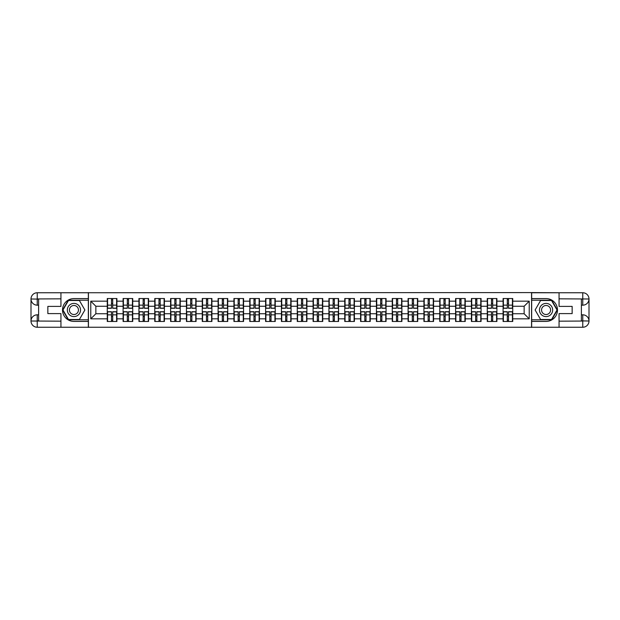 <?xml version="1.0" encoding="UTF-8"?>
<svg xmlns="http://www.w3.org/2000/svg" width="620" height="620" viewBox="0 0 620 620"><rect width="100%" height="100%" fill="white"/><g stroke="black" fill="none" stroke-linecap="round" stroke-linejoin="round"><path stroke-width="0.93" d="M58.203 327.252L561.798 327.252M561.798 292.749L531.557 292.594L531.557 327.406M531.557 292.594L58.203 292.749M88.443 327.406L88.443 292.594M524.148 313.759L524.148 306.241L512.732 306.241L512.732 313.759L524.148 313.759L529.224 318.827L529.224 301.173L512.732 301.173L512.732 298.53L503.091 298.53L503.091 306.241L496.899 306.241L496.899 313.759L503.091 313.759L503.091 306.241M529.224 318.827L512.732 318.827L512.732 321.47L503.091 321.47L503.091 318.827L496.899 318.827L496.899 321.47L487.258 321.47L487.258 318.827L481.066 318.827L481.066 321.47L471.425 321.47L471.425 318.827L465.232 318.827L465.232 321.47L455.591 321.47L455.591 318.827L449.399 318.827L449.399 321.47L439.758 321.47L439.758 318.827L433.566 318.827L433.566 321.47L423.925 321.47L423.925 318.827L417.733 318.827L417.733 321.47L408.092 321.47L408.092 318.827L401.9 318.827L401.9 321.47L392.259 321.47L392.259 318.827L386.066 318.827L386.066 321.47L376.425 321.47L376.425 318.827L370.233 318.827L370.233 321.47L360.592 321.47L360.592 318.827L354.4 318.827L354.4 321.47L344.759 321.47L344.759 318.827L338.567 318.827L338.567 321.47L328.925 321.47L328.925 318.827L322.741 318.827L322.741 321.47L313.092 321.47L313.092 318.827L306.908 318.827L306.908 321.47L297.259 321.47L297.259 318.827L291.075 318.827L291.075 321.47L281.433 321.47L281.433 318.827L275.241 318.827L275.241 321.47L265.6 321.47L265.6 318.827L259.408 318.827L259.408 321.47L249.767 321.47L249.767 318.827L243.575 318.827L243.575 321.47L233.934 321.47L233.934 318.827L227.742 318.827L227.742 321.47L218.101 321.47L218.101 318.827L211.908 318.827L211.908 321.47L202.267 321.47L202.267 318.827L196.075 318.827L196.075 321.47L186.434 321.47L186.434 318.827L180.242 318.827L180.242 321.47L170.601 321.47L170.601 318.827L164.409 318.827L164.409 321.47L154.767 321.47L154.767 318.827L148.575 318.827L148.575 321.47L138.934 321.47L138.934 318.827L132.742 318.827L132.742 321.47L123.101 321.47L123.101 318.827L116.909 318.827L116.909 321.47L107.268 321.47L107.268 318.827L90.776 318.827L90.776 301.173L107.268 301.173L107.268 306.241L95.852 306.241L95.852 313.759L107.268 313.759L107.268 306.241M503.091 301.173L496.899 301.173L496.899 298.53L487.258 298.53L487.258 301.173L481.066 301.173L481.066 298.53L471.425 298.53L471.425 301.173L465.232 301.173L465.232 298.53L455.591 298.53L455.591 301.173L449.399 301.173L449.399 298.53L439.758 298.53L439.758 301.173L433.566 301.173L433.566 298.53L423.925 298.53L423.925 301.173L417.733 301.173L417.733 298.53L408.092 298.53L408.092 301.173L401.9 301.173L401.9 298.53L392.259 298.53L392.259 301.173L386.066 301.173L386.066 298.53L376.425 298.53L376.425 301.173L370.233 301.173L370.233 298.53L360.592 298.53L360.592 301.173L354.4 301.173L354.4 298.53L344.759 298.53L344.759 301.173L338.567 301.173L338.567 298.53L328.925 298.53L328.925 301.173L322.741 301.173L322.741 298.53L313.092 298.53L313.092 301.173L306.908 301.173L306.908 298.53L297.259 298.53L297.259 301.173L291.075 301.173L291.075 298.53L281.433 298.53L281.433 301.173L275.241 301.173L275.241 298.53L265.6 298.53L265.6 301.173L259.408 301.173L259.408 298.53L249.767 298.53L249.767 301.173L243.575 301.173L243.575 298.53L233.934 298.53L233.934 301.173L227.742 301.173L227.742 298.53L218.101 298.53L218.101 301.173L211.908 301.173L211.908 298.53L202.267 298.53L202.267 301.173L196.075 301.173L196.075 298.53L186.434 298.53L186.434 301.173L180.242 301.173L180.242 298.53L170.601 298.53L170.601 301.173L164.409 301.173L164.409 298.53L154.767 298.53L154.767 301.173L148.575 301.173L148.575 298.53L138.934 298.53L138.934 301.173L132.742 301.173L132.742 298.53L123.101 298.53L123.101 301.173L116.909 301.173L116.909 298.53L107.268 298.53L107.268 301.173M503.091 313.759L503.091 318.827M496.899 313.759L496.899 318.827M496.899 301.173L496.899 306.241M481.066 313.759L487.258 313.759L487.258 306.241L481.066 306.241L481.066 318.827M487.258 313.759L487.258 318.827M487.258 301.173L487.258 306.241M481.066 301.173L481.066 306.241M465.232 313.759L471.425 313.759L471.425 306.241L465.232 306.241L465.232 318.827M471.425 313.759L471.425 318.827M471.425 301.173L471.425 306.241M465.232 301.173L465.232 306.241M449.399 313.759L455.591 313.759L455.591 306.241L449.399 306.241L449.399 318.827M455.591 313.759L455.591 318.827M455.591 301.173L455.591 306.241M449.399 301.173L449.399 306.241M433.566 313.759L439.758 313.759L439.758 306.241L433.566 306.241L433.566 318.827M439.758 313.759L439.758 318.827M439.758 301.173L439.758 306.241M433.566 301.173L433.566 306.241M417.733 313.759L423.925 313.759L423.925 306.241L417.733 306.241L417.733 318.827M423.925 313.759L423.925 318.827M423.925 301.173L423.925 306.241M417.733 301.173L417.733 306.241M401.9 313.759L408.092 313.759L408.092 306.241L401.9 306.241L401.9 318.827M408.092 313.759L408.092 318.827M408.092 301.173L408.092 306.241M401.9 301.173L401.9 306.241M386.066 313.759L392.259 313.759L392.259 306.241L386.066 306.241L386.066 318.827M392.259 313.759L392.259 318.827M392.259 301.173L392.259 306.241M386.066 301.173L386.066 306.241M370.233 313.759L376.425 313.759L376.425 306.241L370.233 306.241L370.233 318.827M376.425 313.759L376.425 318.827M376.425 301.173L376.425 306.241M370.233 301.173L370.233 306.241M354.4 313.759L360.592 313.759L360.592 306.241L354.4 306.241L354.4 318.827M360.592 313.759L360.592 318.827M360.592 301.173L360.592 306.241M354.4 301.173L354.4 306.241M338.567 313.759L344.759 313.759L344.759 306.241L338.567 306.241L338.567 318.827M344.759 313.759L344.759 318.827M344.759 301.173L344.759 306.241M338.567 301.173L338.567 306.241M322.741 313.759L328.925 313.759L328.925 306.241L322.741 306.241L322.741 318.827M328.925 313.759L328.925 318.827M328.925 301.173L328.925 306.241M322.741 301.173L322.741 306.241M306.908 313.759L313.092 313.759L313.092 306.241L306.908 306.241L306.908 318.827M313.092 313.759L313.092 318.827M313.092 301.173L313.092 306.241M306.908 301.173L306.908 306.241M291.075 313.759L297.259 313.759L297.259 306.241L291.075 306.241L291.075 318.827M297.259 313.759L297.259 318.827M297.259 301.173L297.259 306.241M291.075 301.173L291.075 306.241M275.241 313.759L281.433 313.759L281.433 306.241L275.241 306.241L275.241 318.827M281.433 313.759L281.433 318.827M281.433 301.173L281.433 306.241M275.241 301.173L275.241 306.241M259.408 313.759L265.6 313.759L265.6 306.241L259.408 306.241L259.408 318.827M265.6 313.759L265.6 318.827M265.6 301.173L265.6 306.241M259.408 301.173L259.408 306.241M243.575 313.759L249.767 313.759L249.767 306.241L243.575 306.241L243.575 318.827M249.767 313.759L249.767 318.827M249.767 301.173L249.767 306.241M243.575 301.173L243.575 306.241M227.742 313.759L233.934 313.759L233.934 306.241L227.742 306.241L227.742 318.827M233.934 313.759L233.934 318.827M233.934 301.173L233.934 306.241M227.742 301.173L227.742 306.241M211.908 313.759L218.101 313.759L218.101 306.241L211.908 306.241L211.908 318.827M218.101 313.759L218.101 318.827M218.101 301.173L218.101 306.241M211.908 301.173L211.908 306.241M196.075 313.759L202.267 313.759L202.267 306.241L196.075 306.241L196.075 318.827M202.267 313.759L202.267 318.827M202.267 301.173L202.267 306.241M196.075 301.173L196.075 306.241M180.242 313.759L186.434 313.759L186.434 306.241L180.242 306.241L180.242 318.827M186.434 313.759L186.434 318.827M186.434 301.173L186.434 306.241M180.242 301.173L180.242 306.241M164.409 313.759L170.601 313.759L170.601 306.241L164.409 306.241L164.409 318.827M170.601 313.759L170.601 318.827M170.601 301.173L170.601 306.241M164.409 301.173L164.409 306.241M148.575 313.759L154.767 313.759L154.767 306.241L148.575 306.241L148.575 318.827M154.767 313.759L154.767 318.827M154.767 301.173L154.767 306.241M148.575 301.173L148.575 306.241M132.742 313.759L138.934 313.759L138.934 306.241L132.742 306.241L132.742 318.827M138.934 313.759L138.934 318.827M138.934 301.173L138.934 306.241M132.742 301.173L132.742 306.241M116.909 313.759L123.101 313.759L123.101 306.241L116.909 306.241L116.909 318.827M123.101 313.759L123.101 318.827M123.101 301.173L123.101 306.241M116.909 301.173L116.909 306.241M107.268 313.759L107.268 318.827M95.852 313.759L90.776 318.827M90.776 301.173L95.852 306.241M512.732 313.759L512.732 318.827M512.732 301.173L512.732 306.241M529.224 301.173L524.148 306.241M116.607 298.53L116.607 308.272L112.7 308.272L112.7 298.53M111.484 298.53L111.484 308.272L107.578 308.272L107.578 298.53M111.484 299.847L112.7 299.847M112.7 303.606L111.484 303.606M107.578 321.47L107.578 311.728L111.484 311.728L111.484 321.47M112.7 321.47L112.7 311.728L116.607 311.728L116.607 321.47M112.7 320.153L111.484 320.153M111.484 316.394L112.7 316.394M70.633 304.288A6.595 6.595 0 0 0 68.216 313.301A6.595 6.595 0 0 0 77.229 315.712A6.595 6.595 0 0 0 79.647 306.699A6.595 6.595 0 0 0 70.633 304.288M71.672 306.086A4.518 4.518 0 0 0 70.021 312.255A4.518 4.518 0 0 0 76.19 313.914A4.518 4.518 0 0 0 77.841 307.745A4.518 4.518 0 0 0 71.672 306.086M84.886 310L79.406 319.486L68.456 319.486L62.977 310L68.456 300.514L79.406 300.514L84.886 310M549.366 304.288A6.595 6.595 0 0 0 540.353 306.699A6.595 6.595 0 0 0 542.771 315.712A6.595 6.595 0 0 0 551.784 313.301A6.595 6.595 0 0 0 549.366 304.288M548.328 306.086A4.518 4.518 0 0 0 542.159 307.745A4.518 4.518 0 0 0 543.81 313.914A4.518 4.518 0 0 0 549.979 312.255A4.518 4.518 0 0 0 548.328 306.086M551.544 319.486L540.593 319.486L535.114 310L540.593 300.514L551.544 300.514L557.024 310L551.544 319.486M38.611 305.179L37.239 305.179A6.239 6.239 0 0 1 31 298.987A6.239 6.239 0 0 1 37.239 292.749L88.342 292.749L88.342 298.584L73.927 298.584A11.416 11.416 0 0 0 62.511 310A11.416 11.416 0 0 0 73.927 321.416L88.342 321.416L88.342 327.252L37.239 327.252A6.239 6.239 0 0 1 31 321.013A6.239 6.239 0 0 1 37.239 314.821L38.611 314.821M88.342 321.416L88.342 298.584M60.938 292.749L60.938 306.396L47.849 306.396L47.849 313.604L60.938 313.604L60.938 327.252M37.239 305.179A6.239 6.239 0 0 1 31 298.987L37.239 299.088L37.239 305.179A6.239 6.239 0 0 1 31 298.987L31 321.013L60.938 321.168M37.239 321.168L37.239 327.252A6.239 6.239 0 0 1 31 321.013A6.239 6.239 0 0 1 37.239 314.821L37.239 320.912L38.611 320.912L38.611 299.088L37.239 299.088M88.342 300.204L68.278 300.204L62.62 310L68.278 319.796L88.342 319.796M581.389 314.821L582.761 314.821A6.239 6.239 0 0 1 589 321.013A6.239 6.239 0 0 1 582.761 327.252L531.658 327.252L531.658 321.416L546.073 321.416A11.416 11.416 0 0 0 557.489 310A11.416 11.416 0 0 0 546.073 298.584L531.658 298.584L531.658 292.749L582.761 292.749A6.239 6.239 0 0 1 589 298.987A6.239 6.239 0 0 1 582.761 305.179L581.389 305.179M531.658 298.584L531.658 321.416M559.062 327.252L559.062 313.604L572.152 313.604L572.152 306.396L559.062 306.396L559.062 292.749M582.761 314.821A6.239 6.239 0 0 1 589 321.013L582.761 320.912L582.761 314.821A6.239 6.239 0 0 1 589 321.013L589 298.987L559.062 298.832M582.761 298.832L582.761 292.749A6.239 6.239 0 0 1 589 298.987A6.239 6.239 0 0 1 582.761 305.179L582.761 299.088L581.389 299.088L581.389 320.912L582.761 320.912M531.658 319.796L551.722 319.796L557.38 310L551.722 300.204L531.658 300.204M132.44 298.53L132.44 308.272L128.534 308.272L128.534 298.53M127.317 298.53L127.317 308.272L123.411 308.272L123.411 298.53M127.317 299.847L128.534 299.847M128.534 303.606L127.317 303.606M148.273 298.53L148.273 308.272L144.367 308.272L144.367 298.53M143.15 298.53L143.15 308.272L139.244 308.272L139.244 298.53M143.15 299.847L144.367 299.847M144.367 303.606L143.15 303.606M164.106 298.53L164.106 308.272L160.2 308.272L160.2 298.53M158.983 298.53L158.983 308.272L155.07 308.272L155.07 298.53M158.983 299.847L160.2 299.847M160.2 303.606L158.983 303.606M179.94 298.53L179.94 308.272L176.034 308.272L176.034 298.53M174.817 298.53L174.817 308.272L170.903 308.272L170.903 298.53M174.817 299.847L176.034 299.847M176.034 303.606L174.817 303.606M195.773 298.53L195.773 308.272L191.867 308.272L191.867 298.53M190.642 298.53L190.642 308.272L186.736 308.272L186.736 298.53M190.642 299.847L191.867 299.847M191.867 303.606L190.642 303.606M123.411 321.47L123.411 311.728L127.317 311.728L127.317 321.47M128.534 321.47L128.534 311.728L132.44 311.728L132.44 321.47M128.534 320.153L127.317 320.153M127.317 316.394L128.534 316.394M139.244 321.47L139.244 311.728L143.15 311.728L143.15 321.47M144.367 321.47L144.367 311.728L148.273 311.728L148.273 321.47M144.367 320.153L143.15 320.153M143.15 316.394L144.367 316.394M155.07 321.47L155.07 311.728L158.983 311.728L158.983 321.47M160.2 321.47L160.2 311.728L164.106 311.728L164.106 321.47M160.2 320.153L158.983 320.153M158.983 316.394L160.2 316.394M170.903 321.47L170.903 311.728L174.817 311.728L174.817 321.47M176.034 321.47L176.034 311.728L179.94 311.728L179.94 321.47M176.034 320.153L174.817 320.153M174.817 316.394L176.034 316.394M186.736 321.47L186.736 311.728L190.642 311.728L190.642 321.47M191.867 321.47L191.867 311.728L195.773 311.728L195.773 321.47M191.867 320.153L190.642 320.153M190.642 316.394L191.867 316.394M211.606 298.53L211.606 308.272L207.7 308.272L207.7 298.53M206.476 298.53L206.476 308.272L202.57 308.272L202.57 298.53M206.476 299.847L207.7 299.847M207.7 303.606L206.476 303.606M202.57 321.47L202.57 311.728L206.476 311.728L206.476 321.47M207.7 321.47L207.7 311.728L211.606 311.728L211.606 321.47M207.7 320.153L206.476 320.153M206.476 316.394L207.7 316.394M227.439 298.53L227.439 308.272L223.526 308.272L223.526 298.53M222.309 298.53L222.309 308.272L218.403 308.272L218.403 298.53M222.309 299.847L223.526 299.847M223.526 303.606L222.309 303.606M218.403 321.47L218.403 311.728L222.309 311.728L222.309 321.47M223.526 321.47L223.526 311.728L227.439 311.728L227.439 321.47M223.526 320.153L222.309 320.153M222.309 316.394L223.526 316.394M243.272 298.53L243.272 308.272L239.359 308.272L239.359 298.53M238.142 298.53L238.142 308.272L234.236 308.272L234.236 298.53M238.142 299.847L239.359 299.847M239.359 303.606L238.142 303.606M234.236 321.47L234.236 311.728L238.142 311.728L238.142 321.47M239.359 321.47L239.359 311.728L243.272 311.728L243.272 321.47M239.359 320.153L238.142 320.153M238.142 316.394L239.359 316.394M259.106 298.53L259.106 308.272L255.192 308.272L255.192 298.53M253.975 298.53L253.975 308.272L250.069 308.272L250.069 298.53M253.975 299.847L255.192 299.847M255.192 303.606L253.975 303.606M250.069 321.47L250.069 311.728L253.975 311.728L253.975 321.47M255.192 321.47L255.192 311.728L259.106 311.728L259.106 321.47M255.192 320.153L253.975 320.153M253.975 316.394L255.192 316.394M274.931 298.53L274.931 308.272L271.025 308.272L271.025 298.53M269.808 298.53L269.808 308.272L265.903 308.272L265.903 298.53M269.808 299.847L271.025 299.847M271.025 303.606L269.808 303.606M265.903 321.47L265.903 311.728L269.808 311.728L269.808 321.47M271.025 321.47L271.025 311.728L274.931 311.728L274.931 321.47M271.025 320.153L269.808 320.153M269.808 316.394L271.025 316.394M290.764 298.53L290.764 308.272L286.858 308.272L286.858 298.53M285.642 298.53L285.642 308.272L281.736 308.272L281.736 298.53M285.642 299.847L286.858 299.847M286.858 303.606L285.642 303.606M281.736 321.47L281.736 311.728L285.642 311.728L285.642 321.47M286.858 321.47L286.858 311.728L290.764 311.728L290.764 321.47M286.858 320.153L285.642 320.153M285.642 316.394L286.858 316.394M306.598 298.53L306.598 308.272L302.692 308.272L302.692 298.53M301.475 298.53L301.475 308.272L297.569 308.272L297.569 298.53M301.475 299.847L302.692 299.847M302.692 303.606L301.475 303.606M297.569 321.47L297.569 311.728L301.475 311.728L301.475 321.47M302.692 321.47L302.692 311.728L306.598 311.728L306.598 321.47M302.692 320.153L301.475 320.153M301.475 316.394L302.692 316.394M322.431 298.53L322.431 308.272L318.525 308.272L318.525 298.53M317.308 298.53L317.308 308.272L313.402 308.272L313.402 298.53M317.308 299.847L318.525 299.847M318.525 303.606L317.308 303.606M313.402 321.47L313.402 311.728L317.308 311.728L317.308 321.47M318.525 321.47L318.525 311.728L322.431 311.728L322.431 321.47M318.525 320.153L317.308 320.153M317.308 316.394L318.525 316.394M338.264 298.53L338.264 308.272L334.358 308.272L334.358 298.53M333.142 298.53L333.142 308.272L329.236 308.272L329.236 298.53M333.142 299.847L334.358 299.847M334.358 303.606L333.142 303.606M329.236 321.47L329.236 311.728L333.142 311.728L333.142 321.47M334.358 321.47L334.358 311.728L338.264 311.728L338.264 321.47M334.358 320.153L333.142 320.153M333.142 316.394L334.358 316.394M354.097 298.53L354.097 308.272L350.192 308.272L350.192 298.53M348.975 298.53L348.975 308.272L345.069 308.272L345.069 298.53M348.975 299.847L350.192 299.847M350.192 303.606L348.975 303.606M345.069 321.47L345.069 311.728L348.975 311.728L348.975 321.47M350.192 321.47L350.192 311.728L354.097 311.728L354.097 321.47M350.192 320.153L348.975 320.153M348.975 316.394L350.192 316.394M369.931 298.53L369.931 308.272L366.025 308.272L366.025 298.53M364.808 298.53L364.808 308.272L360.894 308.272L360.894 298.53M364.808 299.847L366.025 299.847M366.025 303.606L364.808 303.606M360.894 321.47L360.894 311.728L364.808 311.728L364.808 321.47M366.025 321.47L366.025 311.728L369.931 311.728L369.931 321.47M366.025 320.153L364.808 320.153M364.808 316.394L366.025 316.394M385.764 298.53L385.764 308.272L381.858 308.272L381.858 298.53M380.641 298.53L380.641 308.272L376.728 308.272L376.728 298.53M380.641 299.847L381.858 299.847M381.858 303.606L380.641 303.606M376.728 321.47L376.728 311.728L380.641 311.728L380.641 321.47M381.858 321.47L381.858 311.728L385.764 311.728L385.764 321.47M381.858 320.153L380.641 320.153M380.641 316.394L381.858 316.394M401.597 298.53L401.597 308.272L397.691 308.272L397.691 298.53M396.474 298.53L396.474 308.272L392.561 308.272L392.561 298.53M396.474 299.847L397.691 299.847M397.691 303.606L396.474 303.606M392.561 321.47L392.561 311.728L396.474 311.728L396.474 321.47M397.691 321.47L397.691 311.728L401.597 311.728L401.597 321.47M397.691 320.153L396.474 320.153M396.474 316.394L397.691 316.394M417.43 298.53L417.43 308.272L413.525 308.272L413.525 298.53M412.3 298.53L412.3 308.272L408.394 308.272L408.394 298.53M412.3 299.847L413.525 299.847M413.525 303.606L412.3 303.606M408.394 321.47L408.394 311.728L412.3 311.728L412.3 321.47M413.525 321.47L413.525 311.728L417.43 311.728L417.43 321.47M413.525 320.153L412.3 320.153M412.3 316.394L413.525 316.394M433.264 298.53L433.264 308.272L429.358 308.272L429.358 298.53M428.133 298.53L428.133 308.272L424.227 308.272L424.227 298.53M428.133 299.847L429.358 299.847M429.358 303.606L428.133 303.606M424.227 321.47L424.227 311.728L428.133 311.728L428.133 321.47M429.358 321.47L429.358 311.728L433.264 311.728L433.264 321.47M429.358 320.153L428.133 320.153M428.133 316.394L429.358 316.394M449.097 298.53L449.097 308.272L445.183 308.272L445.183 298.53M443.966 298.53L443.966 308.272L440.061 308.272L440.061 298.53M443.966 299.847L445.183 299.847M445.183 303.606L443.966 303.606M440.061 321.47L440.061 311.728L443.966 311.728L443.966 321.47M445.183 321.47L445.183 311.728L449.097 311.728L449.097 321.47M445.183 320.153L443.966 320.153M443.966 316.394L445.183 316.394M464.93 298.53L464.93 308.272L461.017 308.272L461.017 298.53M459.8 298.53L459.8 308.272L455.894 308.272L455.894 298.53M459.8 299.847L461.017 299.847M461.017 303.606L459.8 303.606M455.894 321.47L455.894 311.728L459.8 311.728L459.8 321.47M461.017 321.47L461.017 311.728L464.93 311.728L464.93 321.47M461.017 320.153L459.8 320.153M459.8 316.394L461.017 316.394M480.756 298.53L480.756 308.272L476.85 308.272L476.85 298.53M475.633 298.53L475.633 308.272L471.727 308.272L471.727 298.53M475.633 299.847L476.85 299.847M476.85 303.606L475.633 303.606M471.727 321.47L471.727 311.728L475.633 311.728L475.633 321.47M476.85 321.47L476.85 311.728L480.756 311.728L480.756 321.47M476.85 320.153L475.633 320.153M475.633 316.394L476.85 316.394M496.589 298.53L496.589 308.272L492.683 308.272L492.683 298.53M491.466 298.53L491.466 308.272L487.56 308.272L487.56 298.53M491.466 299.847L492.683 299.847M492.683 303.606L491.466 303.606M487.56 321.47L487.56 311.728L491.466 311.728L491.466 321.47M492.683 321.47L492.683 311.728L496.589 311.728L496.589 321.47M492.683 320.153L491.466 320.153M491.466 316.394L492.683 316.394M512.422 298.53L512.422 308.272L508.516 308.272L508.516 298.53M507.3 298.53L507.3 308.272L503.393 308.272L503.393 298.53M507.3 299.847L508.516 299.847M508.516 303.606L507.3 303.606M503.393 321.47L503.393 311.728L507.3 311.728L507.3 321.47M508.516 321.47L508.516 311.728L512.422 311.728L512.422 321.47M508.516 320.153L507.3 320.153M507.3 316.394L508.516 316.394M111.484 305.141L107.578 305.141M111.484 308.148L107.578 308.148M116.607 305.141L112.7 305.141M116.607 308.148L112.7 308.148M112.7 314.859L116.607 314.859M112.7 311.852L116.607 311.852M107.578 314.859L111.484 314.859M107.578 311.852L111.484 311.852M60.938 298.832L37.099 298.949M31 321.013A6.239 6.239 0 0 1 37.239 314.821M31 298.987A6.239 6.239 0 0 1 37.239 292.749L37.239 298.832M559.062 321.168L582.901 321.051M589 298.987A6.239 6.239 0 0 1 582.761 305.179M589 321.013A6.239 6.239 0 0 1 582.761 327.252L582.761 321.168M127.317 305.141L123.411 305.141M127.317 308.148L123.411 308.148M132.44 305.141L128.534 305.141M132.44 308.148L128.534 308.148M143.15 305.141L139.244 305.141M143.15 308.148L139.244 308.148M148.273 305.141L144.367 305.141M148.273 308.148L144.367 308.148M158.983 305.141L155.07 305.141M158.983 308.148L155.07 308.148M164.106 305.141L160.2 305.141M164.106 308.148L160.2 308.148M174.817 305.141L170.903 305.141M174.817 308.148L170.903 308.148M179.94 305.141L176.034 305.141M179.94 308.148L176.034 308.148M190.642 305.141L186.736 305.141M190.642 308.148L186.736 308.148M195.773 305.141L191.867 305.141M195.773 308.148L191.867 308.148M128.534 314.859L132.44 314.859M128.534 311.852L132.44 311.852M123.411 314.859L127.317 314.859M123.411 311.852L127.317 311.852M144.367 314.859L148.273 314.859M144.367 311.852L148.273 311.852M139.244 314.859L143.15 314.859M139.244 311.852L143.15 311.852M160.2 314.859L164.106 314.859M160.2 311.852L164.106 311.852M155.07 314.859L158.983 314.859M155.07 311.852L158.983 311.852M176.034 314.859L179.94 314.859M176.034 311.852L179.94 311.852M170.903 314.859L174.817 314.859M170.903 311.852L174.817 311.852M191.867 314.859L195.773 314.859M191.867 311.852L195.773 311.852M186.736 314.859L190.642 314.859M186.736 311.852L190.642 311.852M206.476 305.141L202.57 305.141M206.476 308.148L202.57 308.148M211.606 305.141L207.7 305.141M211.606 308.148L207.7 308.148M207.7 314.859L211.606 314.859M207.7 311.852L211.606 311.852M202.57 314.859L206.476 314.859M202.57 311.852L206.476 311.852M222.309 305.141L218.403 305.141M222.309 308.148L218.403 308.148M227.439 305.141L223.526 305.141M227.439 308.148L223.526 308.148M223.526 314.859L227.439 314.859M223.526 311.852L227.439 311.852M218.403 314.859L222.309 314.859M218.403 311.852L222.309 311.852M238.142 305.141L234.236 305.141M238.142 308.148L234.236 308.148M243.272 305.141L239.359 305.141M243.272 308.148L239.359 308.148M239.359 314.859L243.272 314.859M239.359 311.852L243.272 311.852M234.236 314.859L238.142 314.859M234.236 311.852L238.142 311.852M253.975 305.141L250.069 305.141M253.975 308.148L250.069 308.148M259.106 305.141L255.192 305.141M259.106 308.148L255.192 308.148M255.192 314.859L259.106 314.859M255.192 311.852L259.106 311.852M250.069 314.859L253.975 314.859M250.069 311.852L253.975 311.852M269.808 305.141L265.903 305.141M269.808 308.148L265.903 308.148M274.931 305.141L271.025 305.141M274.931 308.148L271.025 308.148M271.025 314.859L274.931 314.859M271.025 311.852L274.931 311.852M265.903 314.859L269.808 314.859M265.903 311.852L269.808 311.852M285.642 305.141L281.736 305.141M285.642 308.148L281.736 308.148M290.764 305.141L286.858 305.141M290.764 308.148L286.858 308.148M286.858 314.859L290.764 314.859M286.858 311.852L290.764 311.852M281.736 314.859L285.642 314.859M281.736 311.852L285.642 311.852M301.475 305.141L297.569 305.141M301.475 308.148L297.569 308.148M306.598 305.141L302.692 305.141M306.598 308.148L302.692 308.148M302.692 314.859L306.598 314.859M302.692 311.852L306.598 311.852M297.569 314.859L301.475 314.859M297.569 311.852L301.475 311.852M317.308 305.141L313.402 305.141M317.308 308.148L313.402 308.148M322.431 305.141L318.525 305.141M322.431 308.148L318.525 308.148M318.525 314.859L322.431 314.859M318.525 311.852L322.431 311.852M313.402 314.859L317.308 314.859M313.402 311.852L317.308 311.852M333.142 305.141L329.236 305.141M333.142 308.148L329.236 308.148M338.264 305.141L334.358 305.141M338.264 308.148L334.358 308.148M334.358 314.859L338.264 314.859M334.358 311.852L338.264 311.852M329.236 314.859L333.142 314.859M329.236 311.852L333.142 311.852M348.975 305.141L345.069 305.141M348.975 308.148L345.069 308.148M354.097 305.141L350.192 305.141M354.097 308.148L350.192 308.148M350.192 314.859L354.097 314.859M350.192 311.852L354.097 311.852M345.069 314.859L348.975 314.859M345.069 311.852L348.975 311.852M364.808 305.141L360.894 305.141M364.808 308.148L360.894 308.148M369.931 305.141L366.025 305.141M369.931 308.148L366.025 308.148M366.025 314.859L369.931 314.859M366.025 311.852L369.931 311.852M360.894 314.859L364.808 314.859M360.894 311.852L364.808 311.852M380.641 305.141L376.728 305.141M380.641 308.148L376.728 308.148M385.764 305.141L381.858 305.141M385.764 308.148L381.858 308.148M381.858 314.859L385.764 314.859M381.858 311.852L385.764 311.852M376.728 314.859L380.641 314.859M376.728 311.852L380.641 311.852M396.474 305.141L392.561 305.141M396.474 308.148L392.561 308.148M401.597 305.141L397.691 305.141M401.597 308.148L397.691 308.148M397.691 314.859L401.597 314.859M397.691 311.852L401.597 311.852M392.561 314.859L396.474 314.859M392.561 311.852L396.474 311.852M412.3 305.141L408.394 305.141M412.3 308.148L408.394 308.148M417.43 305.141L413.525 305.141M417.43 308.148L413.525 308.148M413.525 314.859L417.43 314.859M413.525 311.852L417.43 311.852M408.394 314.859L412.3 314.859M408.394 311.852L412.3 311.852M428.133 305.141L424.227 305.141M428.133 308.148L424.227 308.148M433.264 305.141L429.358 305.141M433.264 308.148L429.358 308.148M429.358 314.859L433.264 314.859M429.358 311.852L433.264 311.852M424.227 314.859L428.133 314.859M424.227 311.852L428.133 311.852M443.966 305.141L440.061 305.141M443.966 308.148L440.061 308.148M449.097 305.141L445.183 305.141M449.097 308.148L445.183 308.148M445.183 314.859L449.097 314.859M445.183 311.852L449.097 311.852M440.061 314.859L443.966 314.859M440.061 311.852L443.966 311.852M459.8 305.141L455.894 305.141M459.8 308.148L455.894 308.148M464.93 305.141L461.017 305.141M464.93 308.148L461.017 308.148M461.017 314.859L464.93 314.859M461.017 311.852L464.93 311.852M455.894 314.859L459.8 314.859M455.894 311.852L459.8 311.852M475.633 305.141L471.727 305.141M475.633 308.148L471.727 308.148M480.756 305.141L476.85 305.141M480.756 308.148L476.85 308.148M476.85 314.859L480.756 314.859M476.85 311.852L480.756 311.852M471.727 314.859L475.633 314.859M471.727 311.852L475.633 311.852M491.466 305.141L487.56 305.141M491.466 308.148L487.56 308.148M496.589 305.141L492.683 305.141M496.589 308.148L492.683 308.148M492.683 314.859L496.589 314.859M492.683 311.852L496.589 311.852M487.56 314.859L491.466 314.859M487.56 311.852L491.466 311.852M507.3 305.141L503.393 305.141M507.3 308.148L503.393 308.148M512.422 305.141L508.516 305.141M512.422 308.148L508.516 308.148M508.516 314.859L512.422 314.859M508.516 311.852L512.422 311.852M503.393 314.859L507.3 314.859M503.393 311.852L507.3 311.852"/></g></svg>
